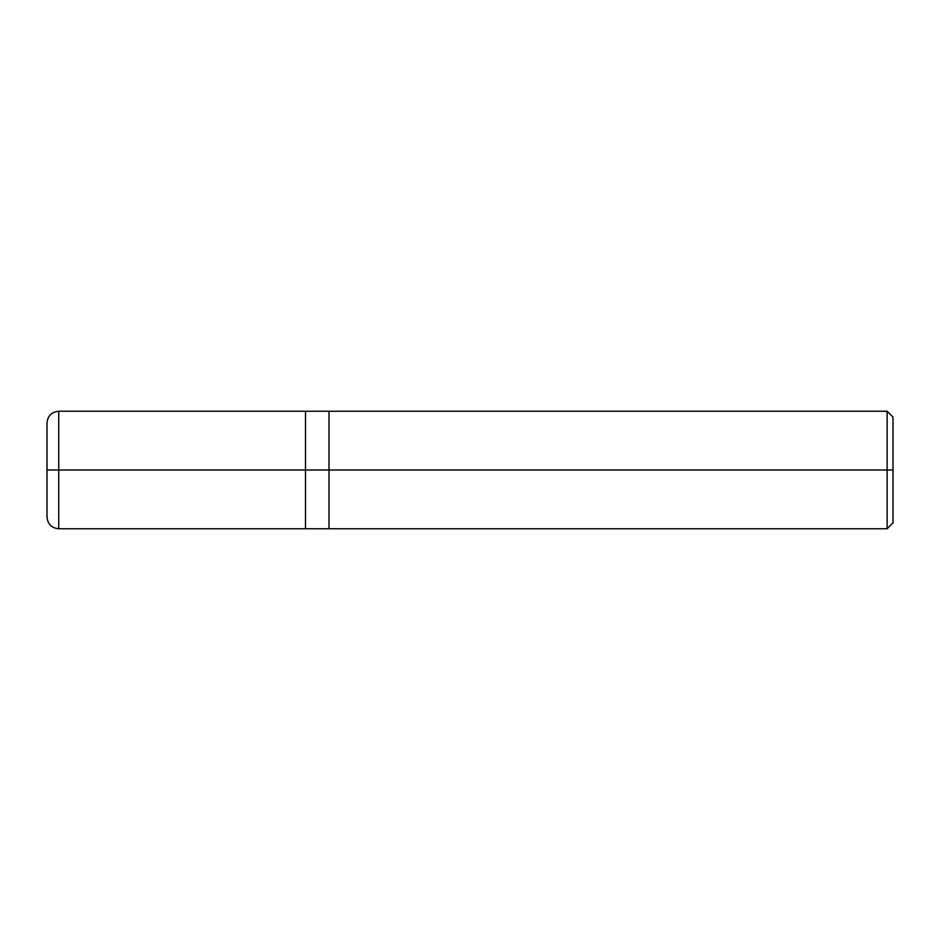 <?xml version="1.0" encoding="UTF-8"?>
<svg xmlns="http://www.w3.org/2000/svg" width="940" height="940" viewBox="0 0 940 940"><rect width="100%" height="100%" fill="white"/><g stroke="black" fill="none" stroke-linecap="round" stroke-linejoin="round"><path stroke-width="1.41" d="M305.5 470L305.5 528.75L305.5 411.25L305.5 470L58.75 470L58.75 411.25L58.75 470L47 470L47 423L47 517L47 470L58.75 470L58.75 411.25L58.75 528.75L58.75 470L58.75 528.75L58.75 470L305.5 470L305.5 528.75L305.5 411.25L305.5 528.75L305.5 470L329 470L329 411.25L329 470L305.5 470M893 470L893 522.875L893 417.125L893 470L887.125 470L887.125 411.25L887.125 470L329 470L329 411.25L329 528.75L329 470L329 528.75L329 470L887.125 470L887.125 411.25L887.125 528.75L887.125 470L887.125 528.75L887.125 470L893 470L893 522.875L893 470M893 417.125L887.125 411.25L58.75 411.25C51.618 411.943 47.693 415.868 47 423M893 522.875L887.125 528.75L58.75 528.75C51.618 528.057 47.693 524.132 47 517"/></g></svg>
